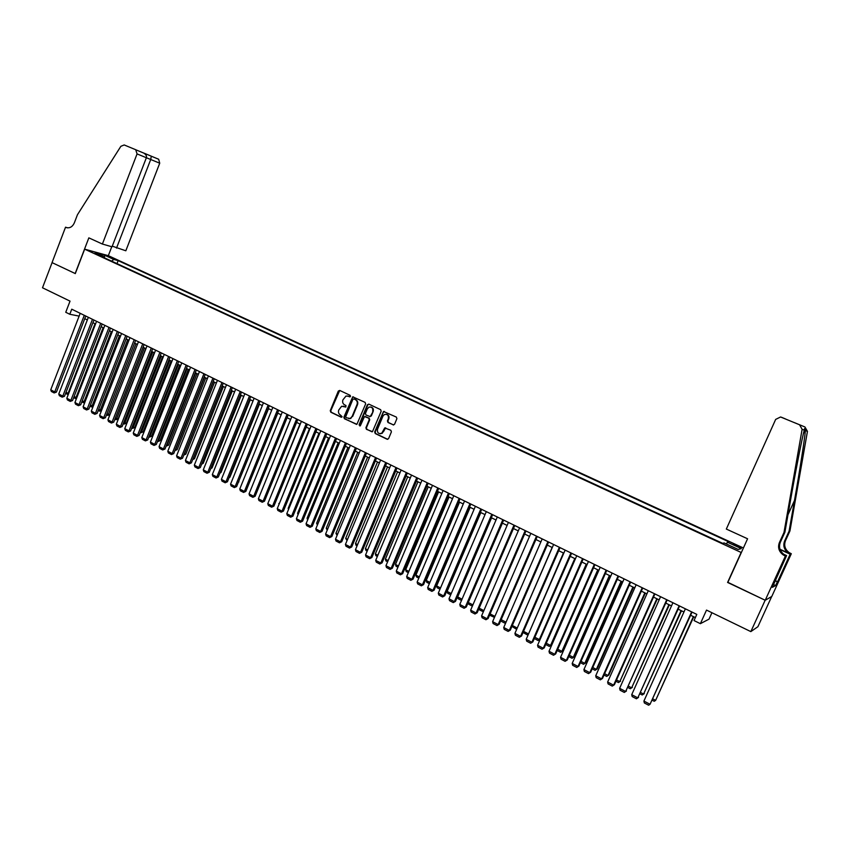<?xml version="1.0" encoding="UTF-8"?>
<svg xmlns="http://www.w3.org/2000/svg" width="850" height="850" viewBox="0 0 850 850"><rect width="100%" height="100%" fill="white"/><g stroke="black" fill="none" stroke-linecap="round" stroke-linejoin="round"><path stroke-width="1.27" d="M350.519 396.429L350.147 395.335L339.734 390.437L338.311 391.064L330.267 410.667L330.799 412.218L341.147 417.191L342.146 416.755L340.436 415.013C338.629 413.897 338.066 412.239 338.746 410.029L341.636 406.257L345.854 407.065L345.961 405.503L344.611 404.866C342.794 403.75 342.231 402.092 342.911 399.882L345.993 396.047L350.519 396.429M737.949 545.827L733.508 544.149L741.094 547.836L737.949 545.827M393.093 424.894L394.57 424.267L396.897 418.657L396.344 417.074L383.499 411.474L374.691 431.959L375.243 433.543L387.111 439.237L388.588 438.621L391.404 431.864L390.851 430.27L384.71 427.922L381.767 433.224C378.537 434.169 377.124 432.852 377.506 429.239L382.936 416.149L384.359 414.545C387.462 413.918 388.79 415.299 388.333 418.699L387.43 420.888L387.972 422.471L393.656 424.989M75.161 273.551L88.846 237.862L102.393 244.046L137.062 153.914L135.724 149.727L124.206 144.957L120.859 146.317L77.456 214.721L74.343 222.87C72.569 226.716 69.987 228.31 66.597 227.641L65.524 227.205L52.041 262.608L75.299 273.583L52.084 262.629L42.5 287.778L70.029 301.134L65.748 312.279L69.806 314.266L71.751 309.198L696.809 614.401L694.025 620.564L700.379 623.677L709.028 619.129L711.928 612.722M727.876 582.335L765.159 600.238L750.837 631.614L706.509 610.088L700.379 623.677M727.589 582.452L741.147 552.468L84.66 249.156L108.449 255.712L743.41 547.984M75.289 273.615L84.66 249.156M365.638 403.931L365.096 402.369L352.718 396.822L343.878 417.191L344.409 418.752L356.915 424.309L365.638 403.931M368.826 404.122L380.641 409.679L381.183 411.262L372.481 431.672L366.446 429.324L365.904 427.741L369.229 419.719L368.688 418.147L364.48 416.564L360.453 425.531L360.081 425.946L359.061 424.862L367.381 404.759L368.826 404.122M771.694 596.509L757.892 626.716L750.837 631.614M108.492 256.764L115.271 259.388L108.492 256.764M726.367 543.979L727.43 542.204L728.896 541.864L118.15 260.631L113.762 259.431L111.669 261.152M727.43 542.204L741.296 548.601L738.214 549.451L724.157 542.959L722.628 543.32L99.556 255.563L104.082 256.796L95.073 252.631L104.816 255.308L113.762 259.431M84.745 318.676L87.348 319.951M92.916 322.681L95.551 323.967M101.139 326.708L103.817 328.015M109.416 330.756L112.136 332.084M117.757 334.836L120.498 336.175M126.14 338.938L128.924 340.308M134.587 343.071L137.413 344.452M143.076 347.236L145.945 348.638M151.629 351.422L154.541 352.846M160.246 355.629L163.189 357.074M168.916 359.879L171.902 361.346M177.639 364.151L180.667 365.638M186.426 368.454L189.497 369.952M195.266 372.778L198.379 374.308M204.17 377.134L207.326 378.686M213.127 381.522L216.336 383.095M222.158 385.942L225.409 387.536M231.242 390.394L234.536 391.999M240.391 394.868L243.727 396.504M249.602 399.373L252.992 401.03M258.878 403.92L262.31 405.599M268.217 408.489L271.692 410.189M277.621 413.089L281.148 414.821M287.087 417.722L290.668 419.475M296.618 422.397L300.252 424.171M306.223 427.093L309.899 428.889M315.892 431.821L319.621 433.649M325.624 436.592L329.407 438.441M335.431 441.394L339.267 443.264M345.312 446.229L349.191 448.131M355.257 451.095L359.189 453.029M365.277 456.004L369.261 457.959M375.36 460.944L379.408 462.921M385.528 465.917L389.629 467.925M395.76 470.921L399.914 472.961M406.077 475.968L410.284 478.029M416.457 481.058L420.729 483.151M426.923 486.179L431.248 488.293M437.463 491.332L441.841 493.478M448.078 496.538L452.519 498.706M458.766 501.766L463.271 503.976M469.54 507.046L474.109 509.277M480.399 512.359L485.031 514.622M491.332 517.714L496.028 520.009M502.35 523.101L507.11 525.428M513.453 528.541L518.266 530.899M524.641 534.013L529.518 536.403M535.914 539.527L540.855 541.949M547.262 545.084L552.277 547.538M558.705 550.694L563.784 553.18M570.244 556.336L575.386 558.854M581.857 562.02L587.074 564.581M593.566 567.758L598.857 570.339M605.37 573.527L610.725 576.151M617.259 579.349L622.689 582.016M629.244 585.225L634.748 587.913M641.325 591.133L646.903 593.863M653.501 597.093L659.154 599.866M665.773 603.096L671.5 605.901M678.141 609.153L683.952 612M690.614 615.262L695.364 617.589M69.806 314.266L79.124 316.115M116.992 263.617L118.15 260.631M104.284 257.741L104.082 256.796M104.38 257.784L104.816 255.308M349.966 396.918L347.554 396.015M343.315 406.162L345.791 407.086M339.724 390.437L330.788 410.731L331.319 412.282L341.626 417.233M353.398 396.865L352.484 397.587L344.388 417.244L344.919 418.806L356.607 424.416M353.866 398.916L352.867 399.362L345.748 416.649L346.12 417.733L350.2 418.455L352.134 416.426L357.011 404.589C357.701 402.379 357.127 400.711 355.3 399.596L353.983 398.937M348.797 418.731L350.71 418.519L352.134 416.426M354.376 398.99L355.81 399.67C357.638 400.786 358.201 402.443 357.521 404.664L352.644 416.489M365.288 416.532L369.187 418.2L369.729 419.772L366.403 427.794L366.945 429.377L372.077 431.832M368.783 404.101L367.869 404.823L359.571 424.915L359.922 426.009M372.683 411.368C373.192 408.181 371.971 406.767 369.038 407.118L367.349 408.85L365.447 413.44L365.989 415.013L370.217 416.585L373.182 411.442C373.777 408.988 372.959 407.501 370.706 406.98M369.888 416.691L370.781 415.969M373.182 411.442L371.28 416.033M386.293 414.269C388.588 414.779 389.428 416.277 388.822 418.763L387.908 420.941L388.461 422.535L393.571 424.947M380.131 433.744L382.256 433.266L382.882 431.811M385.656 427.805L383.371 431.864M384.349 411.432L383.424 412.154L375.19 432.013L375.732 433.585L387.717 439.333M95.009 323.701L68.074 393.348L68.691 393.422M66.013 392.275L68.074 393.348L67.479 394.368L65.588 393.38M68.34 394.326L67.479 394.368M84.277 315.318L54.751 391.914L56.429 392.094L85.765 316.041M80.198 313.321L50.745 389.81L54.751 391.914L54.156 392.944L51.351 391.478L50.745 389.81M56.429 392.094L54.156 392.944M112.274 246.171L125.832 250.782L159.726 163.2L137.062 153.914M116.514 248.104L150.716 159.513L151.289 156.198L158.674 159.248L159.726 163.2M135.724 149.727L124.206 144.957M65.524 227.205L67.724 227.853M108.322 255.68L111.764 246.734M102.393 244.046L112.019 246.808L146.37 157.728C146.837 155.964 145.934 154.403 143.671 153.042L143.193 152.819M726.325 529.061L775.668 419.401L780.566 416.978L804.95 426.987L807.447 431.375L789.947 530.952L785.474 540.749C783.774 545.413 784.975 549.344 789.076 552.564L791.308 553.732L771.8 596.445L765.223 600.27L727.781 582.537L747.575 538.773L726.325 529.061M789.947 530.952L789.087 531.165L794.484 500.491C799.669 471.176 804.78 438.419 805.386 430.578L805.301 429.547C804.812 427.975 804.472 428.177 804.27 430.142C802.219 437.357 795.696 470.624 790.436 500.777L784.911 532.217L780.311 542.311C778.558 547.113 779.79 551.172 784.008 554.487L785.57 555.358L784.667 555.709L785.4 556.049L765.223 600.27M784.911 532.217L783.997 532.451L779.386 542.587C777.612 547.421 778.855 551.501 783.094 554.827L784.667 555.709M780.013 549.312L788.216 552.893C784.093 549.663 782.893 545.7 784.603 541.014L789.087 531.165M794.389 422.62L804.95 426.987M804.27 430.142L802.124 429.303L783.997 532.451M775.168 580.603L777.591 581.729L775.072 580.816M773.851 583.504L772.31 587.339L775.646 585.554L777.325 581.867M774.021 583.578L786.59 555.581L785.4 556.049M791.308 553.732L790.181 554.179L780.109 549.589M777.591 581.729L790.181 554.179M783.817 554.561L785.57 555.358M783.679 554.253L786.59 555.581M802.124 429.303L799.542 424.756M775.646 585.554L773.564 584.588M103.105 327.664L76.032 397.513L76.84 397.598M74.109 396.504L76.032 397.513L75.427 398.533L73.674 397.609M76.564 398.321L75.427 398.533M111.254 331.649L84.044 401.699L85.043 401.795M82.248 400.754L84.044 401.699L83.427 402.719L81.812 401.869M84.83 402.348L83.427 402.719M119.457 335.665L92.108 405.907L93.309 406.024M90.44 405.036L92.108 405.907L91.481 406.927L90.004 406.151M93.16 406.385L91.481 406.927M127.702 339.703L100.226 410.146L101.618 410.284M98.685 409.349L100.226 410.146L99.588 411.166L98.249 410.465M101.554 410.454L99.588 411.166M92.459 319.313L62.783 396.132L64.462 396.302L93.936 320.036M88.358 317.305L58.756 394.017L62.783 396.132L62.178 397.163L59.362 395.686L58.756 394.017M64.462 396.302L62.178 397.163M100.704 323.34L70.869 400.371L72.537 400.541L102.17 324.052M96.571 321.321L66.821 398.246L70.869 400.371L70.263 401.413L67.426 399.925L66.821 398.246M72.537 400.541L70.263 401.413M109.002 327.388L79.018 404.653L80.676 404.812L110.457 328.1M104.848 325.359L74.938 402.507L79.018 404.653L78.391 405.684L75.544 404.186L74.938 402.507M80.676 404.812L78.391 405.684M117.343 331.457L87.21 408.946L88.857 409.105L118.787 332.169M113.167 329.418L83.109 406.799L87.21 408.946L86.583 409.976L83.704 408.478L83.109 406.799M88.857 409.105L86.583 409.976M136.011 343.772L108.386 414.418L109.979 414.556L137.403 344.452M106.983 413.684L108.386 414.418L107.748 415.438L106.547 414.811M109.979 414.556L107.748 415.438M125.747 335.569L95.455 413.281L97.091 413.419L127.181 336.271M121.539 333.508L91.322 411.113L95.455 413.281L94.817 414.311L91.927 412.792L91.322 411.113M97.091 413.419L94.817 414.311M144.373 347.862L116.609 418.71L118.182 418.848L145.743 348.543M115.334 418.051L116.609 418.71L115.951 419.73L114.899 419.178M118.182 418.848L115.951 419.73M134.204 339.692L103.764 417.637L105.389 417.764L135.628 340.393M129.976 337.631L99.599 415.448L103.764 417.637L103.105 418.668L100.204 417.138L99.599 415.448M105.389 417.764L103.105 418.668M152.788 351.985L124.876 423.034L126.448 423.162L154.148 352.654M123.749 422.439L124.876 423.034L124.217 424.044L123.303 423.576M126.448 423.162L124.217 424.044M142.726 343.857L112.115 422.014L113.73 422.142L144.128 344.547M138.454 341.774L107.929 419.826L112.115 422.014L111.456 423.045L108.524 421.515L107.929 419.826M113.73 422.142L111.456 423.045M161.256 356.129L133.206 427.38L134.768 427.497L162.605 356.788M132.218 426.87L133.206 427.38L132.536 428.4L131.771 427.996M134.768 427.497L132.536 428.4M151.3 348.043L120.53 426.434L122.134 426.551L152.692 348.723M147.008 345.939L116.312 424.224L120.53 426.434L119.861 427.465L116.907 425.914L116.312 424.224M122.134 426.551L119.861 427.465M169.777 360.304L141.589 431.768L143.129 431.874L171.116 360.963M140.739 431.322L141.589 431.768L140.909 432.777L140.282 432.448M143.129 431.874L140.909 432.777M159.928 352.251L128.998 430.876L130.592 430.982L161.309 352.931M155.603 350.147L124.759 428.644L128.998 430.876L128.318 431.906L125.354 430.344L124.759 428.644M130.592 430.982L128.318 431.906M178.362 364.501L150.025 436.167L151.555 436.273L179.69 365.149M149.313 435.795L150.025 436.167L148.856 436.942M151.555 436.273L149.324 437.187M168.608 356.49L137.519 435.349L139.102 435.455L169.979 357.159M164.262 354.365L133.248 433.107L137.519 435.349L136.829 436.379L133.843 434.807L133.248 433.107M139.102 435.455L136.829 436.379M187 368.73L158.514 440.608L160.034 440.704L188.307 369.378M157.941 440.311L158.514 440.608L157.494 441.458M160.034 440.704L157.803 441.618M177.352 360.761L146.104 439.854L147.677 439.949L178.712 361.431M172.975 358.626L141.801 437.591L146.104 439.854L145.403 440.874L142.396 439.301L141.801 437.591M147.677 439.949L145.403 440.874M195.691 372.991L167.057 445.071L168.566 445.156L196.998 373.628M166.643 444.858L166.186 445.995M168.566 445.156L166.345 446.08M186.161 365.064L154.742 444.38L156.294 444.465L187.499 365.723M181.751 362.908L150.407 442.117L154.742 444.38L154.031 445.411L151.002 443.817L150.407 442.117M156.294 444.465L154.031 445.411M204.446 377.272L175.653 449.565L177.161 449.639L205.732 377.899M175.387 449.427L174.93 450.574L177.161 449.639M195.022 369.389L163.434 448.949L164.985 449.023L196.35 370.037M190.581 367.221L159.077 446.654L163.434 448.949L162.711 449.969L159.662 448.375L159.077 446.654M164.985 449.023L162.711 449.969M213.254 381.586L184.312 454.091L185.81 454.155L214.529 382.203M185.81 454.155L183.77 455.111M203.947 373.745L172.189 453.539L173.719 453.603L205.264 374.393M199.474 371.567L167.801 451.233L172.189 453.539L171.456 454.559L168.385 452.954L167.801 451.233M173.719 453.603L171.456 454.559M193.077 458.649L194.512 458.703L223.38 386.538M194.512 458.703L192.663 459.669M212.925 378.133L180.997 458.161L182.527 458.224L214.232 378.771M208.431 375.934L176.587 455.844L180.997 458.161L180.253 459.181L177.172 457.566L176.587 455.844M182.527 458.224L180.253 459.181M202.034 463.239L203.267 463.282L232.294 390.904M203.267 463.282L201.62 464.259M221.967 382.553L189.869 462.814L191.388 462.868L223.263 383.18M217.441 380.332L185.428 460.487L189.869 462.814L189.114 463.845L186.012 462.209L185.428 460.487M191.388 462.868L189.114 463.845M211.055 467.861L212.096 467.882L241.273 395.303M210.704 468.711L212.096 467.882M231.072 386.994L198.804 467.5L200.303 467.543L232.358 387.621M226.514 384.763L194.331 465.152L198.804 467.5L198.039 468.531L194.905 466.884L194.331 465.152M200.303 467.543L198.039 468.531M220.139 472.504L220.968 472.526L250.304 399.723M219.863 473.184L220.968 472.526M240.242 391.467L207.793 472.228L209.281 472.26L241.506 392.084M235.652 389.226L203.288 469.859L207.793 472.228L207.018 473.248L203.873 471.591L203.288 469.859M209.281 472.26L207.018 473.248M229.288 477.179L229.914 477.19L259.409 404.175M229.075 477.689L229.914 477.19M249.475 395.983L216.856 476.978L218.322 476.999L250.729 396.589M244.853 393.72L212.319 474.598L216.856 476.978L216.059 477.998L212.893 476.329L212.319 474.598M218.322 476.999L216.059 477.998M238.499 481.886L268.558 408.659M238.361 482.226L238.914 481.886M258.772 400.52L225.972 481.759L227.428 481.769L260.004 401.115M254.118 398.246L221.404 479.358L225.972 481.759L225.165 482.779L221.977 481.1L221.404 479.358M227.428 481.769L225.165 482.779M247.775 486.625L277.78 413.174M268.132 405.089L235.153 486.572L236.597 486.582L269.344 405.684M263.447 402.794L230.552 484.16L235.153 486.572L234.334 487.592L231.115 485.902L230.552 484.16M236.597 486.582L234.334 487.592M277.557 409.689L244.396 491.428L245.831 491.417L278.757 410.274M272.829 407.384L239.764 488.994L244.396 491.428L243.567 492.437L240.327 490.737L239.764 488.994M245.831 491.417L243.567 492.437M260.387 493.839L290.572 419.433M287.045 414.322L253.704 496.304L255.117 496.294L288.235 414.906M282.296 412.006L249.039 493.861L253.704 496.304L252.864 497.324L249.602 495.614L249.039 493.861M255.117 496.294L252.864 497.324M269.801 498.759L299.965 424.033M296.597 418.986L263.075 501.224L264.477 501.203L297.776 419.56M291.816 416.649L258.379 498.759L263.075 501.224L262.225 502.244L258.942 500.512L258.379 498.759M264.477 501.203L262.225 502.244M279.278 503.71L309.421 428.666M278.811 503.466L279.055 504.252M288.83 508.704L288.171 508.353L318.952 433.319M288.171 508.353L288.511 509.458M298.446 513.719L297.585 513.273L328.536 438.016M297.585 513.273L298.031 514.707M306.223 423.693L272.51 506.175L273.902 506.143L307.381 424.256M301.41 421.334L267.782 503.699L272.51 506.175L271.649 507.195L268.345 505.453L267.782 503.699M273.902 506.143L271.649 507.195M315.913 428.421L282.009 511.169L283.39 511.116L317.061 428.974M311.068 426.052L277.249 508.672L282.009 511.169L281.138 512.178L277.812 510.425L277.249 508.672M283.39 511.116L281.138 512.178M325.678 433.192L291.582 516.184L292.942 516.131L326.804 433.734M320.79 430.801L286.79 513.676L291.582 516.184L290.689 517.193L287.342 515.429L286.79 513.676M292.942 516.131L290.689 517.193M308.125 518.787L307.073 518.234L338.194 442.744M307.626 519.977L307.073 518.234M335.506 437.984L301.219 521.241L302.568 521.178L336.611 438.526M330.586 435.582L296.395 518.712L301.219 521.241L300.316 522.251L296.937 520.476L296.395 518.712M302.568 521.178L300.316 522.251M317.879 523.876L316.625 523.228L347.926 447.504M317.379 525.077L316.625 523.228M345.408 442.818L310.919 526.341L312.258 526.256L346.502 443.349M340.446 440.396L306.064 523.781L310.919 526.341L310.016 527.34L306.606 525.555L306.064 523.781M312.258 526.256L310.016 527.34M327.696 529.008L326.241 528.254L357.712 452.296M327.197 530.219L326.241 528.254M355.374 447.684L320.694 531.462L322.012 531.378L356.447 448.216M350.381 445.251L315.807 528.891L320.694 531.462L319.77 532.472L316.349 530.666L315.807 528.891M322.012 531.378L319.77 532.472M337.588 534.183L335.931 533.311L367.572 457.13M337.089 535.383L335.931 533.311M365.426 452.593L330.544 536.626L331.84 536.531L366.478 453.103M360.389 450.139L325.614 534.044L330.544 536.626L329.598 537.636L326.156 535.819L325.614 534.044M331.84 536.531L329.598 537.636M347.554 539.378L345.684 538.411L377.506 461.986M347.044 540.6L345.684 538.411M375.541 457.534L340.457 541.832L341.743 541.726L376.571 458.033M370.473 455.058L335.495 539.229L340.457 541.832L339.501 542.831L336.026 541.014L335.495 539.229M341.743 541.726L339.501 542.831M357.584 544.627L355.502 543.543L387.504 466.884M357.074 545.838L356.033 545.296L355.502 543.543M385.719 462.506L350.444 547.071L351.709 546.954L386.739 463.006M380.619 460.009L345.44 544.446L350.444 547.071L349.478 548.069L345.982 546.231L345.44 544.446M351.709 546.954L349.478 548.069M367.689 549.907L365.394 548.707L397.577 471.814M367.179 551.129L365.914 550.471L365.394 548.707M395.983 467.521L360.496 552.351L361.749 552.213L396.982 468.01M390.841 465.003L355.459 549.706L360.496 552.351L359.518 553.35L356.001 551.501L355.459 549.706M361.749 552.213L359.518 553.35M377.868 555.22L375.36 553.913L407.724 476.786M377.358 556.452L375.87 555.677L375.36 553.913M406.321 472.568L370.632 557.664L371.864 557.526L407.299 473.046M401.147 470.039L365.553 555.008L370.632 557.664L369.633 558.662L366.084 556.793L365.553 555.008M371.864 557.526L369.633 558.662M388.121 560.586L385.39 559.151L417.945 481.78M387.611 561.808L385.9 560.926L385.39 559.151M416.734 477.647L380.832 563.019L382.054 562.859L417.701 478.114M411.517 475.097L375.721 560.341L380.832 563.019L379.822 564.018L376.252 562.137L375.721 560.341M382.054 562.859L379.822 564.018M398.448 565.983L395.494 564.432L428.241 486.816M397.928 567.216L396.004 566.206L395.494 564.432M427.221 482.768L391.117 568.416L392.307 568.246L428.166 483.225M421.972 480.207L385.964 565.707L391.117 568.416L390.086 569.404L386.484 567.513L385.964 565.707M392.307 568.246L390.086 569.404M408.85 571.412L405.673 569.755L438.6 491.895M408.329 572.656L406.183 571.529L405.673 569.755M437.782 487.932L401.466 573.846L402.645 573.665L438.706 488.378M432.491 485.339L396.281 571.126L401.466 573.846L400.424 574.834L396.801 572.932L396.281 571.126M402.645 573.665L400.424 574.834M419.337 576.895L415.916 575.11L449.044 497.006M418.806 578.128L416.426 576.884L415.916 575.11M448.428 493.127L411.889 579.317L413.058 579.126L449.331 493.563M443.094 490.524L406.672 576.576L411.889 579.317L410.837 580.306L407.192 578.383L406.672 576.576M413.058 579.126L410.837 580.306M429.888 582.409L426.243 580.497L459.563 502.159M429.367 583.653L426.743 582.282L426.243 580.497M459.149 498.355L422.397 584.832L423.544 584.63L460.041 498.791M453.783 495.741L417.138 582.069L422.397 584.832L421.334 585.82L417.647 583.886L417.138 582.069M423.544 584.63L421.334 585.82M440.523 587.966L436.645 585.937L470.156 507.344M439.992 589.209L437.144 587.722L436.645 585.937M469.954 503.636L432.979 590.389L434.106 590.166L470.815 504.061M464.546 500.99L427.678 587.605L432.979 590.389L431.906 591.366L428.198 589.422L427.678 587.605M434.106 590.166L431.906 591.366M451.244 593.566L447.121 591.409L480.824 512.561M450.702 594.819L447.61 593.194L447.121 591.409M480.834 508.948L443.647 595.977L444.752 595.744L481.684 509.362M475.384 506.292L438.303 593.173L443.647 595.977L442.553 596.955L438.812 595L438.303 593.173M444.752 595.744L442.553 596.955M462.039 599.207L457.672 596.923L491.576 517.831M461.497 600.461L458.161 598.719L457.672 596.923M491.799 514.303L454.389 601.619L455.473 601.375L492.628 514.707M486.306 511.626L449.002 598.793L454.389 601.619L453.273 602.597L449.512 600.621L449.002 598.793M455.473 601.375L453.273 602.597M472.908 604.881L468.297 602.469L502.403 523.122M472.366 606.146L468.786 604.276L468.297 602.469M502.849 519.701L465.205 607.293L466.278 607.038L503.646 520.083M497.314 516.991L459.786 604.446L465.205 607.293L464.079 608.271L460.286 606.273L459.786 604.446M466.278 607.038L464.079 608.271M479.145 608.143L483.873 610.608M483.353 611.809L479.485 609.864L479.071 608.313M513.984 525.13L476.106 613.009L477.158 612.744L514.76 525.513M508.406 522.41L470.645 610.151L476.106 613.009L474.969 613.987L471.144 611.979L470.645 610.151M477.158 612.744L474.969 613.987M490.121 613.881L494.913 616.378M494.487 617.366L490.269 615.506L489.94 614.284M494.636 617.015L494.062 617.493M525.194 530.612L487.092 618.779L488.123 618.492L525.948 530.974M519.584 527.861L481.589 615.889L487.092 618.779L485.934 619.746L482.088 617.727L481.589 615.889M488.123 618.492L485.934 619.746M501.181 619.65L506.037 622.189M505.771 622.795L504.953 623.188L501.128 621.191L500.894 620.309M505.962 622.359L504.953 623.188M536.499 536.127L498.164 624.58L499.173 624.282L537.232 536.488M530.836 533.364L492.618 621.679L498.164 624.58L496.984 625.558L493.106 623.518L492.618 621.679M499.173 624.282L496.984 625.558M552.139 547.474L517.299 627.916M512.327 625.472L517.097 627.98L515.918 628.926L511.934 626.376M517.151 628.256L515.918 628.926M547.889 541.684L509.309 630.434L510.297 630.126L548.59 542.034M542.183 538.9L503.731 627.502L509.309 630.434L508.119 631.401L504.209 629.351L503.731 627.502M510.297 630.126L508.119 631.401M563.423 552.999L528.7 633.579M523.547 631.348L528.169 633.76L526.979 634.706L523.048 632.496M528.615 633.76L526.979 634.706M559.364 547.294L520.551 636.331L521.517 636.002L560.044 547.623M553.616 544.478L514.919 633.378L520.551 636.331L519.339 637.298L515.408 635.226L514.919 633.378M521.517 636.002L519.339 637.298M574.781 558.556L539.325 639.582L540.186 639.274M534.862 637.256L539.325 639.582L538.114 640.528L534.299 638.541M540.175 639.296L538.114 640.528M570.924 552.936L531.877 642.271L532.822 641.931L571.582 553.254M565.133 550.109L526.203 639.296L531.877 642.271L530.644 643.237L526.681 641.155L526.203 639.296M532.822 641.931L530.644 643.237M586.234 564.166L550.556 645.458L551.448 645.118L586.851 564.464M546.263 643.216L550.556 645.458L549.334 646.404L545.7 644.502M551.448 645.118L549.334 646.404M582.569 558.62L543.278 648.263L544.202 647.902L583.206 558.939M576.736 555.773L537.572 645.256L543.278 648.263L542.034 649.219L538.039 647.116L537.572 645.256M544.202 647.902L542.034 649.219M597.773 569.819L561.882 651.376L562.753 651.015L598.368 570.106M557.749 649.219L561.882 651.376L560.639 652.311L557.186 650.505M562.753 651.015L560.639 652.311M594.32 564.357L554.784 654.298L555.677 653.926L594.926 564.655M588.434 561.489L549.015 651.27L554.784 654.298L553.52 655.244L549.493 653.129L549.015 651.27M555.677 653.926L553.52 655.244M609.407 575.503L573.282 657.337L574.133 656.965L609.971 575.79M569.33 655.265L573.282 657.337L572.029 658.272L568.756 656.561M574.133 656.965L572.029 658.272M606.146 570.138L566.366 660.376L567.247 659.982L606.741 570.424M600.227 567.237L560.564 657.326L566.366 660.376L565.091 661.321L561.032 659.196L560.564 657.326M567.247 659.982L565.091 661.321M621.127 581.241L584.779 663.34L585.607 662.947L621.669 581.506M580.996 661.364L584.779 663.34L583.504 664.275L580.423 662.66M585.607 662.947L583.504 664.275M618.077 575.96L578.043 666.496L578.893 666.102L618.641 576.236M612.106 573.038L572.188 663.425L578.043 666.496L576.746 667.452L572.656 665.295L572.188 663.425M578.893 666.102L576.746 667.452M632.931 587.021L596.36 669.386L597.168 668.992L633.452 587.276M592.747 667.505L596.36 669.386L595.064 670.321L592.174 668.812M597.168 668.992L595.064 670.321M630.094 581.825L589.804 672.669L590.644 672.254L630.636 582.091M624.081 578.893L583.918 669.577L589.804 672.669L588.497 673.614L584.375 671.457L583.918 669.577M590.644 672.254L588.497 673.614M644.831 592.854L608.037 675.484L608.812 675.07L645.32 593.088M604.594 673.689L608.037 675.484L606.719 676.419L604.01 675.006M608.812 675.07L606.719 676.419M642.218 587.743L601.662 678.895L602.48 678.459L642.727 587.998M636.14 584.779L595.722 675.782L601.662 678.895L600.334 679.841L596.179 677.652L595.722 675.782M602.48 678.459L600.334 679.841M656.827 598.719L619.799 681.636L657.284 598.942M616.537 679.936L619.799 681.636L618.46 682.561L615.952 681.243M620.553 681.201L618.46 682.561M654.426 593.704L613.615 685.164L614.401 684.718L654.904 593.948M648.306 590.718L607.633 682.029L613.615 685.164L612.266 686.109L608.079 683.91L607.633 682.029M614.401 684.718L612.266 686.109M668.907 604.637L631.646 687.831L669.343 604.849M628.575 686.216L631.646 687.831L630.296 688.744L627.98 687.544M632.379 687.374L630.296 688.744M666.729 599.718L625.664 691.486L667.186 599.941M660.567 596.711L619.629 688.319L625.664 691.486L624.293 692.421L620.075 690.211L619.629 688.319M626.429 691.018L624.293 692.421M681.084 610.597L643.588 694.067L681.498 610.799M640.709 692.559L643.588 694.067L642.218 694.981L640.114 693.887M644.3 693.6L642.218 694.981M679.139 605.774L637.808 697.861L679.564 605.986M672.924 602.735L631.72 694.662L637.808 697.861L636.416 698.796L632.166 696.554L631.72 694.662M638.541 697.383L636.416 698.796M693.366 616.611L655.626 700.357L693.749 616.792M652.928 698.944L655.626 700.357L654.234 701.271L652.332 700.273M691.645 611.883L650.048 704.278L692.049 612.074M685.376 608.823L643.918 701.059L650.048 704.278L648.635 705.213L644.343 702.961L643.918 701.059M112.168 258.379L112.391 257.826M67.341 227.811L65.971 227.407M780.311 542.311L779.386 542.587M784.603 541.014L785.474 540.749M785.464 418.922L781.362 417.223M807.447 431.375L805.386 430.578M789.746 553.743L790.596 553.414M794.484 500.491L787.961 514.813M136 149.866L143.671 153.042M144.362 153.319L143.629 153.021M151.247 156.156L144.33 153.287M805.301 429.547L803.356 433.84M788.216 552.893L789.076 552.564M784.008 554.487L783.094 554.827"/></g></svg>
